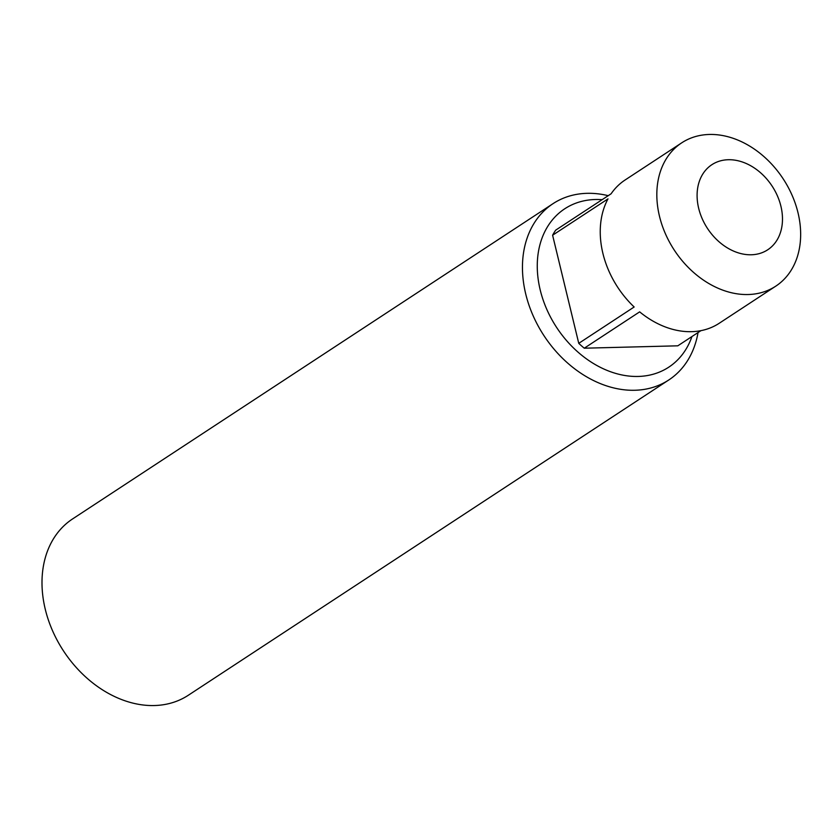 <?xml version="1.0" encoding="UTF-8"?>
<svg xmlns="http://www.w3.org/2000/svg" width="840" height="840" viewBox="0 0 840 840"><rect width="100%" height="100%" fill="white"/><g stroke="black" fill="none" stroke-linecap="round" stroke-linejoin="round"><path stroke-width="1.26" d="M553.067 203.637L72.618 518.91A105.462 80.062 56.7 0 0 45.266 609.252A105.462 80.062 56.7 0 0 188.328 695.247L668.787 379.974A105.462 80.062 -123.3 0 1 525.725 293.979A105.462 80.062 -123.3 0 1 553.067 203.637A105.462 80.062 -123.3 0 1 608.223 195.678M602.133 199.678A94.742 71.925 56.7 0 0 540.204 289.937A94.742 71.925 56.7 0 0 614.471 373.044A94.742 71.925 56.7 0 0 691.95 336.546M798 212.73A85.712 65.069 56.7 0 0 681.723 142.832A85.712 65.069 56.7 0 0 659.484 216.258A85.712 65.069 56.7 0 0 775.772 286.156A85.712 65.069 56.7 0 0 798 212.73M780.906 206.199A50.894 38.64 56.7 0 0 728.291 159.726A50.894 38.64 56.7 0 0 698.67 208.299A50.894 38.64 56.7 0 0 751.286 254.772A50.894 38.64 56.7 0 0 780.906 206.199M578.76 343.34L634.158 306.989A85.712 65.069 -123.3 0 1 602.9 253.397A85.712 65.069 -123.3 0 1 607.992 198.881L552.605 235.221L578.76 343.34A85.712 65.069 56.7 0 0 584.273 348.201L677.807 345.818L700.917 330.666M552.605 235.221A85.712 65.069 56.7 0 1 555.702 230.139L611.1 193.788A85.712 65.069 -123.3 0 1 625.128 179.97L681.723 142.832M698.04 332.546A105.462 80.062 -123.3 0 1 668.787 379.974M775.772 286.156L719.177 323.295A85.712 65.069 -123.3 0 1 639.66 311.861L584.273 348.201"/></g></svg>
